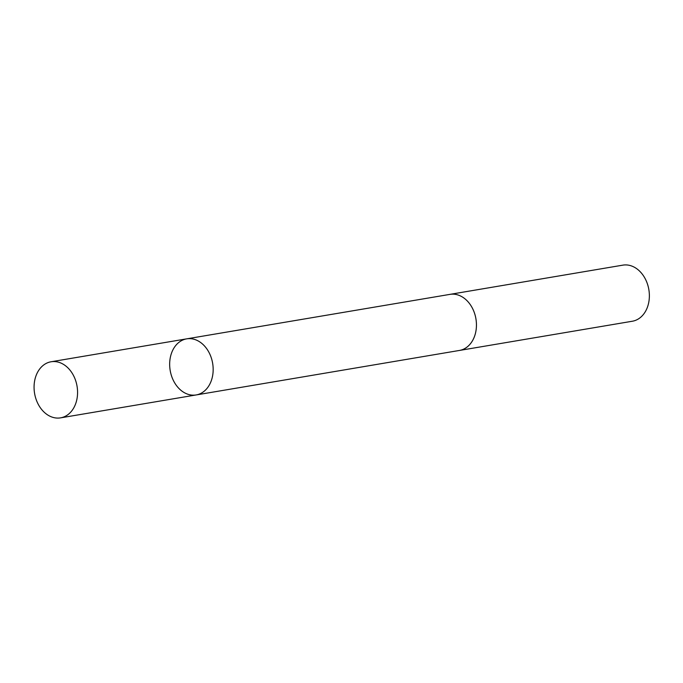<?xml version="1.0" encoding="UTF-8"?>
<svg xmlns="http://www.w3.org/2000/svg" width="683" height="683" viewBox="0 0 683 683"><rect width="100%" height="100%" fill="white"/><g stroke="black" fill="none" stroke-linecap="round" stroke-linejoin="round"><path stroke-width="1.02" d="M449.431 294.458A28.447 21.532 80.4 0 1 449.96 294.364A28.438 21.523 80.4 0 1 473.481 310.475A28.438 21.523 80.4 0 1 470.843 343.19A28.438 21.523 80.4 0 1 459.437 350.447L196.158 394.945A28.438 21.532 -99.6 0 0 207.572 387.688A28.438 21.532 -99.6 0 0 210.202 354.964A28.438 21.532 -99.6 0 0 186.681 338.853A28.438 21.532 -99.6 0 0 170.187 370.485A28.438 21.532 -99.6 0 0 196.158 394.945A28.438 21.532 -99.6 0 0 207.572 387.688A28.438 21.532 -99.6 0 0 210.202 354.964A28.438 21.532 -99.6 0 0 186.681 338.853L51.08 361.768A28.447 21.532 80.4 0 1 74.609 377.87A28.447 21.532 80.4 0 1 71.971 410.603A28.447 21.532 80.4 0 1 60.556 417.859A28.447 21.532 80.4 0 1 37.027 401.749A28.447 21.532 80.4 0 1 39.665 369.016A28.447 21.532 80.4 0 1 51.08 361.768M186.681 338.853L449.96 294.373A28.447 21.532 80.4 0 1 475.931 318.824A28.447 21.532 80.4 0 1 459.437 350.456A28.447 21.532 80.4 0 1 458.908 350.533M449.96 294.364L622.879 265.141A28.447 21.532 80.4 0 1 648.85 289.601A28.447 21.532 80.4 0 1 632.356 321.232L459.437 350.456M196.158 394.945L60.556 417.859"/></g></svg>
